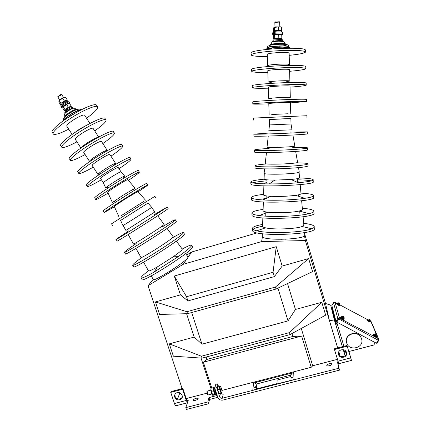 <?xml version="1.0" encoding="UTF-8"?>
<svg xmlns="http://www.w3.org/2000/svg" width="431" height="431" viewBox="0 0 431 431"><rect width="100%" height="100%" fill="white"/><g stroke="black" fill="none" stroke-linecap="round" stroke-linejoin="round"><path stroke-width="0.65" d="M187.819 401.676L187.49 400.674L188.228 400.485L185.799 407.618L186.407 409.45L208.399 403.799L209.558 399.435L217.757 397.317M351.448 360.424L338.82 363.689L334.456 349.525L347.187 346.195L351.459 360.424L348.943 351.502M218.452 386.3L217.66 383.859L215.769 384.35L214.783 388.186L217.741 397.274C218.732 399.521 220.462 400.453 222.929 400.07L339.429 370.143L338.001 363.732L338.718 363.548M329.359 365.741L329.86 365.607M217.66 383.859L216.701 387.684L219.659 396.779C220.166 397.937 221.06 398.416 222.326 398.217L338.852 368.236L337.441 361.868L338.119 361.695M334.456 349.525L334.3 348.83L346.993 345.506L350.877 358.473L348.916 351.513M181.828 387.701L181.386 388.864M179.878 392.835L177.572 398.901M185.799 407.618L207.796 401.956L208.965 397.614L217.165 395.496M222.067 394.23L223.274 393.918L223.204 394.246L220.941 393.503M331.886 364.082C332.253 365.256 327.01 366.657 326.784 365.445C326.299 364.276 331.633 362.81 331.875 364.044L331.886 364.082M193.309 399.92C194.947 398.319 196.558 397.824 198.131 398.427C198.621 399.499 193.551 401.331 193.298 400.173L193.309 399.92M209.558 399.435L208.965 397.614M208.399 403.799L207.796 401.956M187.442 402.786L176.247 405.679C175.762 406.196 175.164 405.479 174.458 403.524L170.73 392.361L182.566 389.268L186.278 400.464L187.463 402.726M338.001 363.732L337.441 361.868M339.429 370.143L338.852 368.236M170.73 392.361L171.064 391.563L182.863 388.476L186.558 399.639L187.49 400.674L187.129 400.765M174.749 397.193C174.291 395.523 174.738 394.171 176.096 393.142C179.878 390.346 184.813 396.59 180.912 399.23C178.235 400.566 176.177 399.887 174.749 397.193M338.534 354.557L338.389 353.765C337.812 349.051 345.845 348.124 346.572 352.822C347.725 357.52 339.725 359.233 338.534 354.557M346.4 352.235C347.381 356.793 339.703 358.452 338.41 353.97M182.243 397.21L181.214 398.411C178.542 399.747 176.494 399.068 175.067 396.38L174.986 394.349M214.783 388.186L216.701 387.684M182.566 389.268L182.863 388.476M347.187 346.195L346.993 345.506M253.606 382.987L252.787 390.179L293.996 379.571L293.716 372.605L253.606 382.987M290.688 375.153L256.833 383.908L256.321 388.951L277.036 383.617L277.128 380.05L290.726 376.538L290.688 375.153L256.833 383.902L256.321 388.951M293.996 379.571L252.787 390.179M294.055 379.759L293.716 372.605M255.648 386.774L256.143 386.893L255.341 387.464L254.608 387.388L254.947 387M256.079 382.82L256.553 382.933L255.761 383.493L255.039 383.423L255.362 383.051M291.814 377.448L292.326 377.583L291.561 378.127L290.769 378.046L291.119 377.658M291.712 373.602L292.196 373.731L291.437 374.264L290.661 374.189L290.995 373.817M344.703 351.071L344.369 351.637L345.657 352.041M344.369 351.637L343.604 350.721L345.533 351.637L345.743 352.337L346.379 352.17M332.01 309.706L330.62 305.04L334.704 321.143L342.37 346.718M332.5 307.944L331.972 309.56L335.792 324.548L337.031 322.21L336.875 322.7L343.938 346.308M337.187 322.296L335.846 324.823L342.403 346.707L335.792 324.548M348.798 351.54L373.817 345.026L375.256 342.634M336.897 323.142L336.837 322.544M332.139 308.682L336.008 323.74L336.584 324.047M332.048 309.851L335.819 324.715M334.86 302.217L333.486 302.616L331.848 305.439L336.018 321.461L337.796 318.412L339.423 317.846L336.794 322.081L376.382 343.238L378.202 340.204L378.283 338.604L378.806 340.323L376.98 343.351L376.473 343.081M371.377 322.151L370.827 321.391M338.992 318.514L338.507 318.795L338.981 318.536M339.299 318.067L378.283 338.604L376.861 335.318M378.202 340.204L337.796 318.412L333.486 302.616M378.806 340.323L378.256 340.032M336.794 322.081L338.507 318.795L336.73 321.838L336.018 321.461M325.54 303.505L304.642 233.914M186.666 255.077L191.725 251.979L257.21 232.853M345.096 355.726L343.943 351.308M301.635 336.024L203.362 362.218L206.918 359.411L292.827 336.476L301.635 336.024L311.214 367.282L312.69 365.768L337.414 359.357M311.214 367.282L221.906 390.421M186.203 398.567L206.923 393.196M182.146 388.665L148.043 285.731L153.231 279.396M148.043 285.731L183.127 264.327L191.725 251.979M183.127 264.327L261.579 241.586L262.457 236.764M304.496 235.725L305.363 240.536L261.579 241.586M340.081 356.054L338.793 351.777M337.645 347.952L305.363 240.536M330.62 305.04L325.518 303.499L329.327 320.195L337.667 347.946M338.809 351.75L340.107 356.071M343.259 349.681L345.075 355.742M329.327 320.195L334.704 321.143M276.039 289.039L312.567 271.616L308.639 258.562L282.17 266.056L276.244 246.683L174.286 276.023L180.427 294.858L155.429 301.937L159.572 314.458L187.555 313.676L276.039 289.039L275.425 287.046L186.919 311.726L187.555 313.676M186.575 313.703L194.192 337.08L169.302 343.868L173.386 356.195L202.037 358.129L290.085 334.575L325.664 315.131L321.795 302.282L295.456 309.463L287.531 283.56M312.69 365.768L301.274 328.46M201.035 358.059L211.012 388.67M292.827 336.476L291.932 333.567M211.777 388.04L203.362 362.218M206.142 357.03L206.918 359.411M276.244 246.683L273.055 272.284L186.537 296.711L187.905 300.924L180.427 294.858M282.17 266.056L274.385 276.6L273.055 272.284M155.429 301.937L186.919 311.726M308.639 258.562L275.425 287.046M274.385 276.6L187.905 300.924M194.192 337.08L201.967 344.186L288.027 320.896L277.936 288.134M288.027 320.896L295.456 309.463M169.302 343.868L201.412 356.211L202.037 358.129M321.795 302.282L289.476 332.608L201.412 356.211M290.085 334.575L289.476 332.608M191.676 312.529L201.967 344.186M174.286 276.023L186.537 296.711M188.002 256.887L187.932 257.684C185.562 261.994 152.348 282.849 153.269 279.466L151.27 275.883M154.901 211.96L125.895 230.418L123.174 225.542M192.517 246.699L192.361 247.68C189.225 253.396 140.08 284.298 142.004 279.363L141.142 278.033M154.018 214.757L166.592 207.397C162.061 210.98 112.744 242.211 116.074 239.394L128.847 230.779M182.216 249.037C188.336 245.735 191.488 244.517 191.676 245.384L191.337 246.074C189.855 247.987 185.47 251.526 178.175 256.687L154.255 271.972C145.635 276.864 141.206 278.798 140.975 277.769C141.163 276.804 143.658 274.493 148.458 270.84M168.101 208.523L167.627 209.019C163.15 212.682 113.843 243.903 117.113 240.999L116.106 239.442M182.194 249.01L182.076 249.705C180.993 251.02 178.03 253.38 173.187 256.784L157.412 266.864C151.669 270.14 148.684 271.471 148.463 270.851L143.625 262.188M164.033 224.357L163.764 224.772C160.908 227.498 132.026 245.751 133.443 243.941L128.201 234.55M184.403 234.017L184.145 234.836C180.562 239.873 131.369 270.878 133.734 266.617L132.823 265.21M162.584 226.674C170.972 221.609 175.218 219.325 175.325 219.821L174.867 220.333C170.784 224.599 121.526 255.728 124.403 252.227C125.038 251.327 128.966 248.434 136.185 243.563M172.158 237.977C179.565 233.694 183.353 231.91 183.514 232.621L183.116 233.225C179.479 238.176 130.275 269.197 132.7 265.022C133.109 264.047 136.39 261.375 142.553 257M176.263 221.292L175.902 221.949C171.872 226.302 122.619 257.415 125.437 253.832L124.478 252.35M173.133 236.705L172.933 237.255C170.229 240.546 139.714 259.791 140.964 257.415L135.937 248.407M74.655 108.326L74.213 108.089C73.054 108.219 71.234 109.038 68.75 110.546C66.336 112.098 64.968 113.272 64.645 114.07L64.65 114.258M78.264 109.215C76.573 109.388 73.836 110.627 70.059 112.927C67.22 114.727 65.291 116.251 64.267 117.496M67.748 117.636L68.184 117.437M76.001 112.663L76.4 112.351M81.168 109.867L81.136 109.846C79.579 109.549 76.12 111.015 70.765 114.237C66.018 117.302 63.535 119.473 63.325 120.755M136.53 217.138L122.986 225.639L120.621 220.43L147.984 203.076L151.739 207.392L136.53 217.138M147.968 203.087L120.691 220.37M96.679 105.439L96.388 104.981C94.755 103.289 82.574 108.343 70.587 115.901C58.568 123.363 50.082 131.229 52.34 132.527L53.121 133.734M155.914 197.948L154.88 196.337L131.746 210.797L111.516 223.829L112.55 225.435M86.566 118.239C94.895 112.152 98.521 108.283 97.444 106.629C95.833 104.97 83.679 110.056 71.691 117.615C59.672 125.082 51.17 132.915 53.412 134.181C55.33 135.048 60.437 133.378 68.734 129.16M143.668 201.466L120.976 215.823M84.632 115.228L84.514 115.05C83.102 114.689 79.643 116.165 74.143 119.479C68.847 122.921 66.396 125.141 66.783 126.143L72.133 134.429M137.85 191.445L125.092 199.003L114.21 206.32L119.021 216.965M88.005 124.548L80.085 128.702L73.954 133.168M138.13 191.768C144.784 187.399 147.952 185.152 147.644 185.034C147.057 184.974 136.024 191.558 124.182 199.057C112.351 206.541 103.004 212.86 104.189 212.537L114.398 206.735M105.078 118.557L104.825 118.164C103.37 116.742 91.377 122.048 79.417 129.596C67.425 137.063 58.794 144.676 60.879 145.705L61.698 146.966M146.664 183.504L146.61 183.423C146.007 183.331 134.946 189.882 123.104 197.387C111.268 204.865 101.942 211.217 103.149 210.926L104.146 212.467M94.718 130.927C103.09 124.925 106.807 121.219 105.881 119.807C104.442 118.417 92.476 123.756 80.516 131.304C68.529 138.777 59.882 146.351 61.945 147.348C63.729 148.011 68.723 146.184 76.939 141.869M133.421 189.538L135.086 188.148L122.813 195.405L112.394 202.505L114.366 201.536M93.069 128.357L92.972 128.206C91.641 127.969 88.236 129.516 82.752 132.84C77.461 136.271 74.967 138.421 75.274 139.294L80.926 148.048M127.765 179.684L127.689 179.598C126.385 180.018 122.743 182.092 116.774 185.826C110.929 189.554 107.901 191.693 107.685 192.237L112.383 202.478M98.489 137.203C96.765 137.467 93.495 139.078 88.673 142.036C84.454 144.735 81.933 146.696 81.114 147.919M128.379 180.395C136.072 175.255 139.73 172.481 139.348 172.077C138.599 171.754 127.377 178.089 115.508 185.605C103.645 193.083 94.437 199.65 95.801 199.585C96.889 199.467 100.989 197.317 108.095 193.131M113.45 131.627L113.24 131.299C111.952 130.146 100.154 135.706 88.215 143.248C76.255 150.721 67.484 158.069 69.386 158.834L70.242 160.154M138.399 170.595L138.308 170.45C137.537 170.094 126.294 176.403 114.425 183.918C102.551 191.396 93.365 197.996 94.75 197.964L95.714 199.451M102.847 143.571C111.252 137.661 115.066 134.116 114.29 132.937C113.024 131.821 101.247 137.408 89.309 144.951C77.354 152.423 68.567 159.745 70.452 160.472C72.096 160.925 76.987 158.947 85.117 154.535M123.11 177.534L124.634 176.058C123.368 176.419 119.915 178.359 114.28 181.877C108.768 185.395 105.924 187.437 105.735 187.991L107.718 187.173M101.479 141.443L101.398 141.314C100.148 141.206 96.797 142.823 91.334 146.163C86.044 149.573 83.517 151.658 83.743 152.407L89.492 161.313M121.003 171.861L120.917 171.764C119.71 172.055 116.489 173.833 111.257 177.087C106.15 180.357 103.521 182.27 103.37 182.836L105.719 187.959M107.087 150.812L107.195 150.338C106.004 150.317 102.686 151.976 97.234 155.322C91.954 158.727 89.395 160.763 89.567 161.426L89.977 161.426M118.213 167.492L118.164 167.411C117.081 167.551 113.827 169.302 108.407 172.664C103.128 176.047 100.52 177.992 100.59 178.493L103.354 182.776M121.795 144.66L121.623 144.396C120.513 143.507 108.898 149.32 96.98 156.852C85.047 164.324 76.136 171.425 77.871 171.921L78.76 173.3M119.021 168.742C127.501 163.01 131.503 159.788 131.019 159.071C130.103 158.484 118.697 164.577 106.807 172.098C94.912 179.576 85.839 186.391 87.374 186.591C88.748 186.628 93.425 184.349 101.398 179.749M110.945 156.178C119.387 150.354 123.298 146.971 122.668 146.028C121.58 145.177 109.986 151.017 98.074 158.549C86.146 166.021 77.219 173.09 78.927 173.553C80.435 173.795 85.219 171.667 93.268 167.163M130.108 157.649L129.979 157.444C129.036 156.825 117.609 162.886 105.714 170.407C93.818 177.884 84.767 184.732 86.324 184.964L87.251 186.397M109.862 154.487L109.792 154.384C108.628 154.4 105.326 156.081 99.884 159.432C94.599 162.837 92.035 164.847 92.18 165.472L97.929 174.372M113.789 165.186L115.573 163.376C114.463 163.478 111.198 165.208 105.767 168.564C100.488 171.958 97.891 173.919 97.982 174.458L100.364 173.558M59.597 99.954L57.792 96.808L61.741 94.675M57.851 96.533L60.846 94.481L61.186 94.637M304.76 235.014C306.915 239.55 262.835 241.026 262.247 236.457L262.263 235.876M299.588 177.809C299.54 178.391 296.663 178.946 290.952 179.463L274.768 180.115C268.416 180.066 264.855 179.754 264.095 179.183L264.101 178.935M314.274 228.462C318.121 234.712 253.045 236.975 252.528 230.644L252.507 230.003M252.997 229.346C254.382 228.204 257.576 227.191 262.571 226.313M299.54 177.965C307.626 178.202 312.168 178.768 313.17 179.652L313.208 179.711C313.396 180.778 308.418 181.79 298.279 182.755C288.926 183.558 279.272 183.94 269.316 183.913C258.142 183.784 251.973 183.197 250.81 182.146C250.503 181.095 254.936 180.11 264.101 179.188L264.273 173.553M303.683 223.312C309.911 224.034 313.412 225.074 314.188 226.42L314.231 226.534C314.436 227.272 313.617 228.015 311.775 228.764C303.446 232.605 268.055 233.909 256.795 230.811C254.258 230.192 252.814 229.497 252.464 228.726C252.07 227.121 255.459 225.693 262.635 224.438M313.251 181.683C317.081 185.238 251.295 187.771 250.88 184.107L250.864 183.735M252.641 182.868C255.362 182.103 259.974 181.435 266.482 180.858M297.261 179.802C303.85 179.932 308.548 180.287 311.354 180.869M303.86 225.02L302.093 226.485C296.339 228.969 273.292 229.825 265.604 227.848C263.837 227.439 262.829 226.975 262.571 226.464L262.587 225.941M263.944 183.735C263.691 183.39 264.526 183.03 266.444 182.658M297.401 181.607L299.976 182.302M301.021 193.648C301.08 194.225 299.286 194.785 295.623 195.329C287.757 196.326 279.487 196.649 270.803 196.304C266.487 196.051 264.079 195.636 263.583 195.049L263.594 194.72M313.935 212.973C317.776 218.339 252.464 220.694 251.984 215.241L251.963 214.681M300.951 193.131C308.407 193.546 312.594 194.284 313.509 195.345L313.552 195.426C313.838 196.412 310.94 197.371 304.868 198.314C294.351 199.941 274.962 200.695 263.066 199.946C255.987 199.494 252.087 198.772 251.365 197.781C251.025 196.514 255.104 195.367 263.605 194.333M302.32 208.248C309.162 208.82 313.008 209.714 313.854 210.937L313.892 211.034C314.151 211.912 312.518 212.79 308.989 213.663C298.845 216.308 271.568 217.337 259.268 215.559C254.866 214.961 252.415 214.207 251.914 213.307C251.542 211.858 255.281 210.56 263.12 209.412M313.596 197.382C317.431 201.848 251.882 204.289 251.435 199.725L251.418 199.262M302.443 209.391C302.535 209.935 301.441 210.479 299.173 211.012C292.644 212.628 275.792 213.27 267.915 212.208C265.043 211.847 263.433 211.379 263.072 210.813L263.088 210.387M263.74 199.628L263.443 199.375C263.179 198.912 264.074 198.443 266.132 197.974M283.959 41.591L278.954 41.166C275.49 41.317 273.157 41.618 271.966 42.06L271.816 42.362M271.95 42.071C273.41 41.085 273.2 41.096 278.819 40.67C281.696 40.541 283.393 40.816 283.9 41.495L285.279 43.763C284.616 43.418 282.612 43.294 279.266 43.38C275.037 43.569 272.198 43.93 270.749 44.458C270.248 44.705 270.49 44.905 271.465 45.056M283.205 45.864C289.158 44.765 287.962 44.215 279.611 44.226C270.232 44.501 264.812 46.332 272.742 46.44M288.985 46.64C288.743 46.015 285.748 45.772 280.005 45.918C272.818 46.257 268.513 46.85 267.091 47.685L267.069 47.879M268.19 48.267L271.584 48.52M284.605 47.798C287.213 47.432 288.668 47.065 288.969 46.683M298.494 167.637L299.259 172.028C298.985 172.777 294.217 173.413 284.95 173.946C274.983 174.463 264.699 174.199 264.095 173.451L264.128 173.176M308.02 163.995L308.057 165.746C307.987 166.754 300.816 167.659 286.545 168.462C271.158 169.254 255.524 168.936 255.028 167.912L255.017 167.675M305.45 51.817L305.412 50.088C305.277 48.574 297.886 48.003 283.226 48.364C267.425 48.87 251.467 51.073 251.052 52.668L251.063 53.029M296.329 162.843C303.279 162.913 307.174 163.22 308.014 163.769C307.939 164.734 300.763 165.612 286.486 166.409C271.094 167.196 255.454 166.921 254.958 165.94C254.699 165.283 258.519 164.615 266.412 163.947M289.201 55.346C298.834 54.381 304.254 53.32 305.455 52.167C305.326 50.702 297.94 50.152 283.286 50.524C267.495 51.036 251.542 53.196 251.122 54.742C251.122 55.976 256.526 56.563 267.333 56.515M295.661 151.432L297.595 162.352C297.315 162.918 292.918 163.435 284.395 163.899C273.701 164.335 267.301 164.265 265.189 163.683L265.216 163.473M289.443 64.478L289.142 53.175C289.05 52.582 286.065 52.366 280.193 52.517C272.85 52.868 268.54 53.433 267.263 54.214L267.268 54.349M285.995 65.372L289.443 64.591C289.357 64.1 286.378 63.944 280.522 64.117C273.195 64.461 268.896 64.957 267.619 65.609C267.489 65.9 268.648 66.078 271.094 66.142M307.653 148.022L307.696 149.859C307.615 150.527 300.412 151.233 286.087 151.976C270.646 152.73 254.969 152.752 254.479 152.078L254.473 151.922M305.832 68.475L305.789 66.67C305.665 65.528 298.306 65.173 283.706 65.598C267.963 66.148 252.049 67.979 251.623 69.192L251.634 69.461M292.735 147.504C301.571 147.354 306.543 147.477 307.648 147.876C307.562 148.501 300.359 149.18 286.033 149.918C270.582 150.667 254.904 150.726 254.414 150.101C254.29 149.605 259.198 149.051 269.143 148.426M289.621 71.298C299.222 70.463 304.631 69.612 305.838 68.739C305.714 67.64 298.36 67.306 283.765 67.742C268.028 68.297 252.124 70.086 251.693 71.25C251.677 72.176 257.059 72.559 267.829 72.408M292.913 135.016L294.815 146.136C294.551 146.443 290.769 146.777 283.474 147.143C274.326 147.531 268.836 147.58 267.01 147.305L267.021 147.192M289.874 80.958L289.578 69.703C289.492 69.262 286.518 69.127 280.667 69.305C273.351 69.65 269.052 70.118 267.775 70.716L267.78 70.819M286.712 81.599L289.88 81.039C289.794 80.699 286.83 80.624 280.996 80.818C273.696 81.157 269.407 81.561 268.125 82.035L271.304 82.359M307.281 131.918L307.33 133.863C307.238 134.186 300.008 134.693 285.629 135.377C270.129 136.088 254.403 136.455 253.929 136.137L253.929 136.061M306.209 85.015L306.166 83.14C306.053 82.359 298.721 82.213 284.174 82.709C268.491 83.296 252.625 84.767 252.189 85.602L252.194 85.785M290.155 132.118L307.281 131.854C307.19 132.134 299.954 132.613 285.575 133.292C270.065 133.998 254.333 134.407 253.864 134.138L270.813 132.926M290.041 87.137C299.615 86.442 305.003 85.796 306.215 85.187C306.102 84.454 298.775 84.336 284.234 84.837C268.556 85.43 252.701 86.857 252.259 87.644C252.232 88.263 257.587 88.447 268.319 88.188M291.011 123.993L290.871 118.595L269.294 119.532L269.461 124.925L291.027 123.993L292.024 129.812L268.842 130.771M290.305 97.325L290.015 86.114C289.928 85.817 286.971 85.774 281.141 85.974C273.847 86.308 269.564 86.685 268.287 87.1L268.287 87.17M287.429 97.729L290.311 97.368L281.465 97.406L268.632 98.343L271.514 98.473M306.586 101.436L306.543 99.491C306.436 99.071 299.136 99.135 284.643 99.69C269.019 100.321 253.202 101.43 252.749 101.894L252.755 101.991M288.361 118.606L271.789 119.333M290.456 102.869L306.586 101.527C306.484 101.15 299.189 101.242 284.702 101.808C269.084 102.438 253.272 103.505 252.819 103.919C252.787 104.243 258.115 104.221 268.804 103.866M306.958 117.744L306.915 115.729L253.309 118.089M290.736 113.574L290.44 102.411L281.605 102.524L268.793 103.413M288.145 113.762L271.724 114.49M274.838 22.46L279.6 22.04L279.854 26.593M275.269 22.046L279.315 21.765M340.452 317.351L340.377 317.485C341.691 318.843 342.877 319.49 343.933 319.425L344.051 319.22M341.19 317.087L340.576 317.146C341.891 318.504 343.076 319.15 344.127 319.085L343.685 318.843C342.893 318.892 342.004 318.407 341.018 317.388L341.19 317.092M342.979 317.033L343.211 317.792L343.48 316.64L344.121 317.502L344.186 318.39C343.291 318.439 342.284 317.889 341.163 316.742L341.309 316.618M343.211 317.792L342.785 317.566L342.893 316.354M343.48 316.64L343.038 316.801M344.121 318.498L344.1 318.536C343.205 318.59 342.198 318.04 341.077 316.887L341.142 316.774M338.847 303.311L339.057 304.017L339.316 302.966L339.973 304.593C339.138 304.604 338.2 304.097 337.166 303.068L337.284 302.966M339.057 304.017L338.664 303.801L338.793 302.707M339.316 302.966L338.885 303.182M339.924 304.685L339.897 304.733C339.057 304.744 338.119 304.232 337.085 303.203L337.139 303.112M337.074 303.591L337.031 303.672C337.942 304.582 338.766 305.029 339.509 305.019L339.628 304.814M336.498 303.656L336.433 303.763C337.651 304.976 338.75 305.574 339.741 305.557L339.86 305.353M337.177 303.413L336.616 303.446C337.834 304.663 338.933 305.261 339.924 305.245L339.612 304.841M375.649 334.618L375.929 335.27L376.134 334.084L376.457 334.386L376.839 335.857C375.934 335.878 374.916 335.313 373.79 334.144L373.936 334.025M375.929 335.27L375.503 335.043L375.498 333.772M376.134 334.084L375.746 334.1M376.775 335.964L376.753 336.002C375.843 336.029 374.83 335.458 373.704 334.289L373.769 334.181M373.699 334.698L373.639 334.79C374.631 335.824 375.53 336.325 376.333 336.304L376.78 336.557C375.713 336.589 374.517 335.916 373.192 334.542L373.817 334.499M373.068 334.747L372.993 334.876C374.313 336.255 375.509 336.923 376.581 336.891L376.705 336.681M369.232 319.657L369.491 320.255L369.696 319.182L369.992 319.463L370.353 320.826C369.502 320.815 368.559 320.292 367.519 319.247L367.638 319.15M369.491 320.255L369.098 320.044L369.13 318.902M369.696 319.182L369.324 319.236M370.299 320.912L370.272 320.96C369.421 320.955 368.478 320.427 367.438 319.382L367.492 319.296M367.427 319.775L367.379 319.856C368.295 320.777 369.13 321.24 369.879 321.246L370.003 321.041M366.84 319.829L366.776 319.937C367.999 321.165 369.108 321.785 370.11 321.795L370.234 321.585M367.53 319.603L366.964 319.624C368.187 320.853 369.297 321.472 370.299 321.478L369.987 321.073M65.173 112.9L64.839 112.383C63.793 111.844 71.018 107.147 72.521 107.384L72.791 107.54M71.498 107.605L71.142 107.055C70.533 106.91 69.219 107.475 67.193 108.747L68.012 109.377M65.464 111.273L65.156 110.794L66.514 109.221L67.295 109.846M66.514 109.221L67.489 109.716M67.225 108.774L66.584 109.226M71.26 106.15L68.373 107.238L64.952 109.566L64.456 110.778L62.754 108.138L63.249 106.893L67.635 103.882L69.558 103.499L71.26 106.15L71.158 107.082M68.373 107.238L66.66 104.577M64.952 109.566L63.238 106.91M68.621 103.575L67.328 103.866L63.594 106.198L62.985 107.007M62.737 107.809L61.897 107.82C60.825 107.249 68.055 102.54 69.58 102.82L69.601 103.569M61.838 107.728L61.364 106.996C60.292 106.414 67.516 101.705 69.046 101.991L68.793 101.328M61.364 106.996C60.292 106.414 67.516 101.705 69.046 101.991L69.795 102.89M61.304 106.899L60.83 106.166C59.753 105.579 66.977 100.87 68.513 101.161L68.734 101.237M67.478 101.366L67.144 100.843C66.519 100.676 65.194 101.226 63.168 102.503L63.977 103.122M61.439 105.029L61.148 104.582L62.49 102.977L63.26 103.591M62.49 102.977L63.449 103.462M63.206 102.53L62.56 102.982M61.11 104.539L60.453 104.571L58.745 101.926L59.311 100.536L63.54 97.67L65.55 97.271L67.258 99.922L67.166 100.876M60.453 104.571L60.927 103.321L64.348 100.983L67.258 99.922M64.348 100.983L62.63 98.316M60.927 103.321L59.209 100.66M64.585 97.341L63.233 97.654L59.618 99.906L58.977 100.757M220.096 386.569L220.354 386.316C221.259 387.442 221.83 389.36 222.073 392.07C222.062 395.184 219.611 388.379 220.096 386.569M219.503 386.031L217.45 386.564L217.698 389.748L218.878 393.384L219.799 393.799L221.852 393.266L220.947 392.851L219.767 389.215L219.503 386.031L220.413 386.348M217.698 389.748L219.767 389.215M218.878 393.384L220.947 392.851M208.281 395.001L207.57 393.81L207.171 391.278L207.435 391.025M208.038 394.85L207.069 393.713L206.907 391.731M216.965 394.888C216.588 394.968 216.12 394.176 215.548 392.506C214.794 389.953 214.546 388.132 214.81 387.043L215.123 386.882M214.692 388.062L214.137 388.207C213.938 388.983 214.105 390.308 214.638 392.183L215.311 391.709M216.125 393.977L215.877 394.042C215.656 394.397 215.322 394.004 214.864 392.851L215.522 392.415M214.137 388.207L214.088 388.304C213.652 389.672 215.457 395.421 215.893 394.042M214.864 392.851L215.43 392.129M213.356 387.631L211.115 388.212L210.937 389.263L212.698 395.308L215.71 394.855L214.773 394.446L213.587 390.815L213.356 387.631L214.304 387.997M213.587 390.815L211.335 391.402M214.773 394.446L212.515 395.033M210.899 389.134L210.84 389.64C211.039 392.156 211.578 393.945 212.445 395.012L212.515 395.092M361.577 338.901L361.043 337.586C357.434 329.936 344.207 334.418 346.578 342.451C348.485 351.911 364.658 348.129 361.577 338.901M361.41 338.405L360.946 337.328C357.342 329.683 344.137 334.16 346.502 342.182L346.61 342.58M272.931 40.552L272.925 40.476C273.055 39.722 283.312 39.226 282.677 40.008L282.704 40.859M273.874 39.447L273.868 39.388C273.976 38.779 282.176 38.381 281.675 39.011L281.691 39.674M273.685 39.016L274.725 38.456L274.59 35.024L273.583 35.622L273.685 39.016M274.725 38.456L278.819 38.09L281.842 38.289L281.421 38.828M281.572 34.798L280.667 34.496L274.622 35.046M281.842 38.289L281.745 34.879M278.819 38.09L278.722 34.669M280.92 34.561L275.215 34.545L274.38 34.943M272.731 33.968L272.764 34.933C272.888 34.124 283.156 33.623 282.526 34.458L281.642 34.83M282.52 34.378L282.494 33.413C283.129 32.567 272.855 33.068 272.731 33.887C272.855 33.068 283.129 32.567 282.494 33.413L282.343 33.543M272.704 32.923L272.699 32.842C272.828 32.013 283.097 31.517 282.467 32.368L282.494 33.332M273.647 31.819L273.647 31.749C273.75 31.08 281.966 30.682 281.459 31.371L281.475 31.996M273.459 31.393L274.499 30.784L274.396 27.358L273.362 27.988L273.459 31.393M274.499 30.784L278.598 30.402L281.626 30.628L281.222 31.172M281.432 27.158L280.387 26.803L274.396 27.358L275.048 26.857L274.127 27.272M281.626 30.628L281.535 27.207M278.598 30.402L278.501 26.964M280.721 26.884L275.048 26.857M223.204 394.246L222.326 398.217M186.278 400.464L174.458 403.524M337.969 361.189L350.683 357.897M220.381 393.648L219.659 396.779M255.017 387.216L255.712 386.99M255.012 387.259L255.809 386.871L255.642 387.173M255.443 383.245L256.122 383.03M255.438 383.294L256.219 382.906L256.062 383.202M291.184 377.879L291.889 377.669M291.178 377.928L291.986 377.551L291.809 377.852M291.07 374.022L291.765 373.812M291.065 374.07L291.695 373.989M343.604 350.715L343.297 349.686L343.604 350.721M345.22 350.592L345.533 351.637M376.457 334.391L370.838 321.407L370.181 321.057M367.347 319.543L339.779 304.83L367.384 319.554M337.053 303.376L335.043 302.303L339.423 317.846M72.645 108.197L68.577 110.158L66.115 111.947M74.45 113.563L69.693 116.462M76.944 109.549L76.422 109.275C75.021 109.436 72.801 110.438 69.768 112.286C66.827 114.177 65.151 115.605 64.758 116.564L64.849 116.887M81.06 109.921C79.293 109.84 75.888 111.322 70.851 114.371C66.449 117.2 63.977 119.306 63.422 120.685M76.998 112.103L67.225 118.067M282.671 40.853L278.738 40.649C275.538 40.8 273.572 41.08 272.839 41.484M282.688 46.979L278.873 46.785M284.482 44.323L284.993 44.156M285.344 43.93L285.344 43.924C285.737 44.318 285.3 44.037 279.493 44.177L270.77 44.625L271.966 42.06M280.01 46.085C272.656 46.44 268.346 47.038 267.069 47.889L268.098 48.277L280.198 47.184C287.908 47.001 289.136 47.426 288.98 47.297L288.975 46.844C288.883 46.192 285.893 45.939 280.01 46.085M267.651 48.32L271.444 48.676M284.74 47.943C287.288 47.582 288.7 47.216 288.975 46.844M289.767 48.229C290.623 47.394 287.445 47.054 280.236 47.211C272.053 47.464 264.273 48.778 266.369 49.5M180.912 399.23L181.214 398.411M346.572 352.822L346.443 352.348M254.608 387.388C254.99 386.72 255.502 386.559 256.143 386.893M255.039 383.423C255.416 382.766 255.917 382.604 256.553 382.933M290.769 378.046C291.157 377.378 291.674 377.222 292.326 377.583M290.661 374.189C291.049 373.537 291.561 373.386 292.196 373.731M335.032 302.287L337.09 303.386M370.197 321.057L370.838 321.402M371.156 321.65L378.66 338.933M185.621 253.66L188.185 257.14M151.604 207.489L154.918 211.987M191.676 245.384L192.695 246.974M167.109 206.977L168.138 208.582M157.412 266.864L154.255 271.972M173.187 256.784L178.175 256.687M176.376 241.107L182.345 249.215M157.698 215.759L164.092 224.438M183.514 232.621L184.533 234.222M175.325 219.821L176.349 221.421M167.066 228.473L173.235 236.845M74.213 108.089L76.422 109.275C76.174 109.754 78.113 108.396 70.081 112.879C62.845 117.938 65.35 116.515 64.758 116.564L64.645 114.07C65.151 112.636 66.46 111.333 68.556 110.18C71.411 108.434 73.302 107.734 74.234 108.089M69.784 116.408L74.234 113.687M83.178 145.877L83.458 146.325M95.72 138.141L96.016 138.583M63.309 120.766C62.872 118.46 65.119 115.864 70.048 112.981C77.101 108.66 80.322 108.553 81.136 109.846M66.778 118.363L71.336 115.217L77.607 111.764M96.388 104.981L97.444 106.629M137.801 191.391L145.5 200.194M84.514 115.05L89.95 123.503M146.61 183.423L147.644 185.034M104.825 118.164L105.881 119.807M127.689 179.598L135.086 188.148M92.972 128.206L98.683 137.096M138.308 170.45L139.348 172.077M113.24 131.299L114.29 132.937M120.917 171.764L124.634 176.058M101.398 141.314L107.195 150.338M118.164 167.411L120.966 171.77M121.623 144.396L122.668 146.028M129.979 157.444L131.019 159.071M109.792 154.384L115.573 163.376M174.399 269.655L173.779 268.691M170.504 272.026L169.954 271.169M63.643 97.621L61.708 94.626M57.899 96.318L57.792 96.808M60.846 94.481L61.326 94.604M266.175 195.873L266.121 198.508M265.846 211.89L265.76 216.066M297.174 178.703L297.465 182.388M298.441 194.834L298.554 196.277M299.696 210.888L300.024 215.069M262.334 233.726L262.247 236.457M304.523 232.616L304.728 234.895M299.071 172.303L299.561 177.761M274.768 180.115L269.316 183.913M290.952 179.463L298.279 182.755M252.464 228.726L252.528 230.644M314.204 227.062L314.231 228.349M250.81 182.146L250.88 184.107M313.175 180.018L313.213 181.618M265.604 227.848L256.795 230.811M302.093 226.485L311.775 228.764M262.845 217.935L262.571 226.464M303.09 216.777L303.828 224.917M263.88 185.847L263.583 195.049M300.186 184.624L300.994 193.584M270.803 196.304L263.066 199.946M295.623 195.329L304.868 198.314M251.914 213.307L251.984 215.241M313.865 211.486L313.892 212.876M251.365 197.781L251.435 199.725M313.52 195.809L313.552 197.301M267.915 212.208L259.268 215.559M299.173 211.012L308.989 213.663M263.443 199.375L263.427 199.774M263.357 201.972L263.072 210.813M301.646 200.781L302.417 209.299M279.024 46.828C282.962 46.812 284.956 47.308 285.004 48.31M271.185 49.059C271.401 48.514 271.988 48.051 272.947 47.669M267.091 47.685C267.29 46.688 268.163 45.95 269.709 45.465C270.232 45.072 273.566 44.673 279.708 44.274C287.87 44.204 287.94 44.571 288.98 46.548M264.618 168.866L264.095 173.451M254.958 165.94L255.028 167.912M251.052 52.668L251.122 54.742M266.487 152.558L265.189 163.683M267.263 54.214L267.619 65.609M254.414 150.101L254.479 152.078M251.623 69.192L251.693 71.25M268.26 136.034L267.01 147.305M267.775 70.716L268.125 82.035M253.864 134.138L253.929 136.137M252.189 85.602L252.259 87.644M269.488 124.925L268.836 130.808M268.287 87.1L268.632 98.343M252.749 101.894L252.819 103.919M253.309 118.072L253.38 120.087M268.788 103.375L269.138 114.538M285.866 239.668L285.85 239.237M281.195 239.841L281.179 239.356M274.967 26.916L274.838 22.412M275.436 21.846L275.08 22.261M279.202 21.663L279.6 22.04M340.377 317.485L340.576 317.146M343.049 316.408L341.077 316.887M338.917 302.751L337.085 303.203M337.031 303.672L337.193 303.386M336.433 303.763L336.616 303.446M375.697 333.842L373.704 334.289M373.639 334.79L373.822 334.494M372.993 334.876L373.192 334.542M369.292 318.956L367.438 319.382M367.379 319.856L367.551 319.57M366.776 319.937L366.964 319.624M73.141 108.084L72.731 107.448M63.594 106.198L63.249 106.893M67.328 103.866L67.635 103.882M59.618 99.906L59.311 100.536M63.233 97.654L63.54 97.67M210.856 390.136L207.219 391.079M211.793 394.026L208.367 394.909M206.788 391.941L207.171 391.278M215.096 386.968L214.81 387.043M214.363 388.062L214.105 387.771M210.84 389.64L210.937 389.263M346.502 342.182L346.578 342.451M272.958 41.441L272.925 40.476M273.89 40.11L273.868 39.388M275.215 34.545L274.59 35.024M280.322 34.297L280.667 34.496M272.731 33.887L272.699 32.842M273.663 32.444L273.647 31.749M280.053 26.614L280.387 26.803"/></g></svg>
